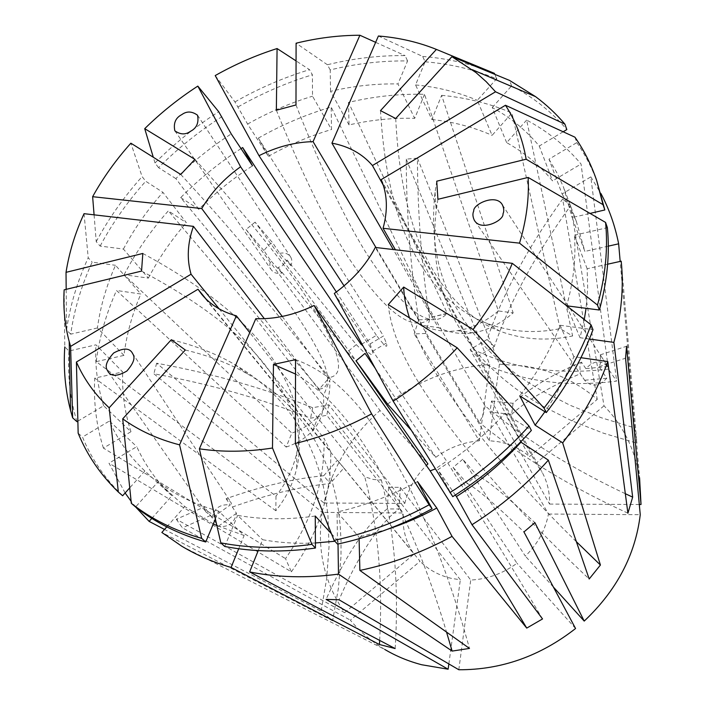 <?xml version="1.0" encoding="UTF-8"?>
<svg xmlns="http://www.w3.org/2000/svg" width="705" height="705" viewBox="0 0 705 705"><rect width="100%" height="100%" fill="white"/><g stroke="black" fill="none" stroke-linecap="round" stroke-linejoin="round"><path stroke-width="0.53" stroke-dasharray="3.52 2.64" d="M232.359 507.045C267.97 494.328 300.568 486.494 330.143 483.568L323.71 475.743C294.161 478.519 261.625 486.168 226.111 498.699L230.932 502.295L232.359 507.045L236.475 513.266C234.509 523.136 228.438 527.507 218.277 526.371L210.654 515.417L206.063 512.086L204.926 510.112L204.468 506.948L176.303 519.224L344.622 612.68C324.097 582.445 316.624 549.01 322.203 512.385L403.278 512.976L326.785 415.307L310.579 418.197C262.383 398.924 210.143 384.119 153.866 373.773L322.203 512.385M278.043 267.451L347.353 351.998L356.298 344.604L287.111 260.03L281.78 266.323L278.043 267.451L281.868 273.055C277.25 274.025 273.716 272.941 271.258 269.795C269.486 267.08 269.328 264.04 270.79 260.665L263.864 250.557L269.231 244.335L272.932 243.163L255.087 222.145L356.06 360.793M380.497 110.632C384.163 173.086 396.201 222.128 416.62 257.748C435.99 291.174 459.378 313.02 486.794 323.287C510.076 332.029 534.505 333.817 560.096 328.653L572.619 335.959L526.626 120.079C547.644 131.28 565.78 145.926 581.035 164.001L608.406 369.076L616.619 381.105C565.956 387.494 520.995 381.361 481.726 362.678L542.171 472.359C547.397 481.973 549.865 492.539 549.556 504.075L491.508 401.057L490.037 412.072L548.472 514.033C545.432 529.878 537.73 543.908 525.357 556.13L462.762 459.29L476.809 475.293C485.763 478.986 505.124 494.769 534.901 522.661M395.708 118.519C398.863 181.229 410.46 230.376 430.508 265.952C449.526 299.334 472.623 321.066 499.801 331.138C522.872 339.722 547.15 341.326 572.619 335.959M436.73 181.203L435.047 192.35C430.358 236.025 437.074 273.91 455.183 306.023L462.859 318.845L471.522 331.006L481.11 342.515L491.579 353.381L502.876 363.595L514.95 373.174L527.754 382.128L541.255 390.464L570.169 405.305L601.409 417.774L634.712 427.926L636.897 443.172L621.211 261.185M437.92 199.295L436.201 210.346C431.434 253.624 438.157 291.13 456.364 322.864L464.084 335.545L472.791 347.565L482.432 358.933L492.962 369.658L504.322 379.739L516.457 389.195L529.34 398.034L542.912 406.256L571.993 420.885L603.401 433.17L636.897 443.172M276.36 110.236C301.335 172.187 324.987 220.762 347.336 255.959C386.217 314.227 414.346 334.593 431.724 317.056L447.261 313.311L348.499 102.41C373.985 96.382 399.321 93.686 424.533 94.32L498.391 310.949L513.17 312.914C500.462 323.886 487.129 330.522 473.178 332.839C461.731 334.655 450.134 332.927 438.378 327.649L393.311 249.535M295.985 104.975C320.511 167.314 343.643 216.224 365.384 251.711C403.181 310.464 430.314 331.138 446.776 313.751L447.261 313.311M295.51 374.029C315.346 385.794 333.87 403.11 351.081 425.961C389.504 478.607 421.317 547.318 446.538 632.103M295.536 359.656C322.74 369.376 347.75 390.173 370.566 422.039C410.671 479.4 443.639 554.861 469.486 648.424M185.292 350.006C208.988 355.681 229.786 363.692 247.693 374.011C268.129 385.873 285.005 399.999 298.33 416.391L307.248 428.261L315.047 440.722L321.771 453.72L327.437 467.212L332.081 481.154L335.739 495.5L338.426 510.217L340.18 525.269L341.035 540.62L341.008 556.236L338.418 588.155L332.619 620.814L321.11 611.209L164.529 529.437M171.341 339.704C195.109 345.538 216.003 353.672 234.034 364.106C254.602 376.091 271.628 390.314 285.12 406.776L294.152 418.691L302.084 431.187L308.922 444.212L314.721 457.73L319.488 471.68L323.269 486.036L326.08 500.762L327.966 515.804L329.032 546.745L326.679 578.611L321.11 611.209M141.546 271.09C198.175 301.211 239.224 332.346 264.71 364.503C293.809 402.255 304.481 436.809 296.717 468.164C293.183 483.533 286.221 497.73 275.84 510.746L275.981 496.126L96.197 361.647C99.352 337.457 106.12 313.734 116.501 290.478L286.151 447.076L291.844 433.09C303.035 429.037 311.936 423.344 318.545 416.003C326.873 406.767 330.61 394.809 329.746 380.118L323.498 395.664L264.357 318.686M142.824 253.456C198.96 283.93 239.665 315.435 264.965 347.979C293.844 386.199 304.437 421.202 296.743 452.971C293.227 468.552 286.3 482.934 275.981 496.126M180.744 174.461C226.323 223.829 261.335 265.397 285.789 299.167C326.221 356.88 337.36 386.878 319.206 389.16L329.446 377.51L180.709 197.612C198.951 179.149 219.052 162.82 241.022 148.614M194.915 159.365C239.991 209.006 274.483 250.936 298.4 285.155C337.88 343.679 348.226 374.461 329.446 377.51M388.261 304.586C390.579 329.164 402.423 357.849 423.784 390.632C462.374 448.918 517.505 511.707 589.186 578.99M409.455 317.876C415.315 335.712 424.525 354.818 437.074 375.192C469.927 427.274 516.36 482.775 576.373 541.696M474.906 221.097L584.903 380.585C591.592 387.23 598.889 386.446 606.802 378.241L599.118 366.644L600.757 362.564L600.246 354.853L607.877 366.547L585.864 368.627C593.857 360.378 601.189 359.673 607.86 366.521L607.877 366.547M585.864 368.627L581.458 362.141L579.88 366.212L580.268 373.809L584.903 380.585M181.696 546.163L384.921 649.543C371.482 641.532 359.964 631.742 350.367 620.162L420.065 561.268L343.917 467.961L330.143 483.568M332.619 620.814L161.85 532.46M135.809 507.168L131.112 501.29M125.129 492.98L108.984 463.176L291.385 571.834L285.516 558.616C312.579 519.453 325.384 479.303 323.939 438.175L330.689 451.773L205.975 298.973M77.858 421.158L103.635 405.789L130.963 431.707L103.406 448.098L285.516 558.616M103.406 448.098C96.347 425.608 93.448 402.291 94.726 378.136L122.679 371.932L95.906 344.842L68.993 351.002L64.781 346.904L64.155 289.843M275.84 510.746L94.726 378.136M94.082 214.84L96.224 241.648L100.128 246.071L123.419 249.059L148.403 278.114L124.089 274.747L291.844 433.09M124.089 274.747C136.003 251.993 150.747 230.694 168.319 210.865L186.376 222.709L162.934 192.359L145.741 181.256L142.11 176.611L130.874 143.185M319.206 389.16L168.319 210.865M336.347 291.985L370.055 343.934L383.485 335.977L386.305 343.132C388.208 349.054 384.912 346.463 376.417 335.342L361.929 344.022M215.21 75.567L234.95 101.917L247.605 124.062L268.385 156.29L258.338 138.109L383.485 335.977M258.338 138.109C281.648 124.891 305.917 114.527 331.174 107.019L331.526 129.508L312.535 96.197L312.394 74.8L309.521 69.663L296.065 60.903M432.236 316.607L331.174 107.019M417.448 158.149L406.247 159.145C406.362 214.311 410.513 267.874 418.708 319.832L429.759 319.33C421.696 267.213 417.589 213.483 417.448 158.149L499.404 364.177L523.956 365.948C551.962 370.204 576.39 381.352 597.25 399.4L529.517 456.576L470.164 349.513L487.102 339.475C502.462 294.567 527.64 247.755 562.634 199.022L597.25 399.4M406.247 159.145L489.711 364.485L479.294 440.81L414.214 333.923L425.362 333.465L489.244 440.687L498.03 441.691C510.12 443.886 520.616 448.847 529.517 456.576M387.618 404.124C418.091 380.453 452.125 367.243 489.711 364.485M255.087 222.145L246.027 229.513L379.977 410.486L427.917 463.934M323.974 503.026L404.811 503.396L328.83 404.758L312.668 407.728C264.701 388.358 212.69 373.518 156.633 363.207L323.974 503.026C332.496 466.974 351.161 436.131 379.977 410.486M156.633 363.207L153.866 373.773M176.303 519.224L182.392 527.842L350.367 620.162M383.282 185.23L473.778 349.689L479.849 358.871M381.167 179.634L481.726 362.678M625.326 493.703C570.997 468.076 524.282 438.827 485.181 405.939L395.417 249.781M485.181 405.939L483.11 414.848L479.391 422.498L375.316 247.455M334.302 293.465L446.653 461.193L435.241 468.931M255.8 318.704L381.37 480.114L373.289 479.453L364.723 476.8L249.764 332.637M462.762 459.29L453.103 467.406L517.003 563.242C502.885 573.57 487.455 579.175 470.728 580.056L400.334 487.331L388.605 487.331L460.33 579.792L451.253 578.338C438.863 575.412 428.464 569.719 420.065 561.268M470.164 349.513L477.294 356.642L536.011 463.282L542.171 472.359M375.95 247.525L422.18 325.357L438.378 327.649M210.654 515.417L182.392 527.842M226.111 498.699L230.253 504.947L212.126 517.955L204.468 506.948M344.622 612.68L414.038 554.077C405.622 541.881 402.044 528.186 403.278 512.976M323.71 475.743L337.404 460.206L414.038 554.077M236.475 513.266L218.277 526.371M263.864 250.557L246.027 229.513M287.111 260.03L290.865 265.688L279.744 253.359L272.932 243.163M411.068 429.997L435.813 457.307C448.997 447.666 463.493 442.167 479.294 440.81M375.183 368.274L435.813 457.307M356.298 344.604L365.04 353.372M281.868 273.055L270.79 260.665M347.353 351.998L355.999 360.854M404.811 503.396C408.274 489.094 415.448 476.448 426.349 465.459M328.83 404.758L326.785 415.307M337.404 460.206L343.917 467.961M219.149 308.878L323.939 438.175M282.238 316.448L329.746 380.118M344.075 285.86L376.417 335.342M477.294 356.642L494.284 346.525C509.891 301.564 535.333 254.637 570.618 205.728L604 405.816C623.079 425.379 634.941 449.349 639.585 477.743L635.804 434.262M570.618 205.728L562.634 199.022M378.4 35.999L422.683 56.444L425.115 61.811L415.562 84.935L431.883 119.533L441.63 95.342L513.17 312.914M441.63 95.342C466.507 97.651 489.949 103.529 511.962 112.994L492.099 135.351L477.303 100.322L495.8 79.709M560.096 328.653L511.962 112.994M574.928 137.184L576.805 142.613L548.984 159.189L562.105 193.954L590.816 176.893L616.619 381.105M590.816 176.893L600.871 193.443M634.712 427.926L620.18 261.414M604 405.816L536.011 463.282M549.556 504.075L639.303 504.498M499.404 364.177L489.244 440.687M575.562 628.516L517.003 563.242M458.814 669.75L470.728 580.056M448.847 663.925L460.33 579.792M606.802 378.241L584.701 380.233M553.416 587.098L525.357 556.13M548.472 514.033L640.255 514.694M431.883 119.533C453.236 121.806 473.302 127.076 492.099 135.351M608.318 246.142L584.868 251.429L572.125 217.572L590.032 213.403M562.105 193.954L570.512 208.539L576.478 221.89L584.868 251.429M268.385 156.29C288.627 144.922 309.671 135.994 331.526 129.508M415.562 84.935C437.452 87.006 458.038 92.135 477.303 100.322M548.984 159.189L557.567 173.968L563.639 187.512L572.125 217.572M247.605 124.062C268.438 112.306 290.081 103.018 312.535 96.197M425.115 61.811C450.407 63.855 474.236 69.531 496.593 78.819L494.822 74.342M576.805 142.613C585.881 155.69 593.099 170.064 598.448 185.732M238.14 106.869C261.925 93.324 286.679 82.635 312.394 74.8M422.683 56.444C448.063 58.453 471.98 64.084 494.425 73.355M234.95 101.917C258.841 88.301 283.701 77.55 309.521 69.663M359.101 538.726L359.056 537.078L337.043 512.006L337.536 544.11M387.724 529.208L359.056 537.078M166.785 526.882L184.763 506.56L157.929 481.956L135.58 506.983M215.369 518.986L218.656 511.16L244.142 535.465L238.713 548.746M244.142 535.465L216.867 525.56M213.307 523.894L184.763 506.56M130.963 431.707C124.723 412.557 121.956 392.632 122.679 371.932M417.527 481.621C391.398 495.668 364.564 505.793 337.043 512.006M218.656 511.16C195.505 504.736 175.263 495.007 157.929 481.956M103.635 405.789C97.475 386.269 94.902 365.957 95.906 344.842M76.96 421.696C70.068 398.986 67.407 375.421 68.993 351.002M148.403 278.114C158.634 258.435 171.297 239.964 186.376 222.709M123.419 249.059C134.126 228.949 147.301 210.046 162.934 192.359M100.128 246.071C112.492 223.009 127.693 201.401 145.741 181.256M96.224 241.648C108.676 218.515 123.965 196.836 142.11 176.611M526.626 120.079L506.666 142.639C524.441 152.58 539.748 165.349 552.588 180.929L581.035 164.001M607.648 264.199L587.15 268.746L587.662 288.257L586.075 308.305M584.278 319.532L580.021 337.721L566.723 305.829M589.38 339.017L580.021 337.721M348.499 102.41L349.046 124.926C371.103 119.912 392.985 117.717 414.707 118.352L424.533 94.32M506.666 142.639L492.231 107.574C510.446 117.479 526.124 130.302 539.254 146.023L552.588 180.929M587.15 268.746L574.39 235.232C576.117 257.871 573.535 281.401 566.626 305.82M349.046 124.926L330.539 91.35C353.187 86.01 375.65 83.534 397.937 83.93L414.707 118.352M492.231 107.574L511.618 85.86C532.954 96.929 551.354 111.505 566.82 129.588M563.154 131.773L539.254 146.023M574.39 235.232L607.375 227.671M330.539 91.35L330.213 69.936C356.148 63.6 381.943 60.604 407.578 60.956L397.937 83.93M511.618 85.86L509.503 80.396M330.213 69.936L327.402 64.745C353.443 58.356 379.334 55.307 405.075 55.616L407.578 60.956M327.402 64.745L296.091 43.208M375.642 42.344L405.075 55.616M338.012 544.013L337.959 540.85L334.91 541.255M315.417 542.973C297.061 543.855 279.453 542.771 262.613 539.704L258.233 550.587M151.804 518.395L171.905 495.765C156.73 481.427 145.027 465.062 136.779 446.662L108.984 463.176M96.197 361.647L123.957 355.382C126.53 334.593 132.161 314.139 140.868 294.003L116.501 290.478M337.959 540.85L331.447 533.729M315.25 516.034C287.975 519.876 262.101 519.664 237.629 515.381L262.613 539.704M171.905 495.765L144.851 470.984C129.447 456.417 117.629 439.761 109.407 421.017L136.779 446.662M123.957 355.382L97.431 327.957C100.322 306.754 106.349 285.869 115.505 265.3L140.868 294.003M224.772 546.481L237.629 515.381M144.851 470.984L129.738 487.842M122.644 495.756C104.913 478.589 91.535 459.025 82.494 437.056L109.407 421.017M97.431 327.957L70.703 334.179C74.21 309.715 81.366 285.71 92.17 262.145L115.505 265.3M78.158 433.196L82.494 437.056M70.703 334.179L66.534 330.019C70.095 305.494 77.321 281.41 88.213 257.774L92.17 262.145M66.534 330.019L66.173 289.35M84.045 213.677L88.213 257.774M580.946 357.699L573.817 356.66C566.723 375.536 557.091 393.901 544.921 411.746M573.817 356.66L560.114 325.261C550.72 349.715 537.254 373.236 519.717 395.822M560.114 325.261L593.002 329.693M180.709 197.612L198.863 209.279C215.078 192.897 232.958 178.418 252.505 165.842M198.863 209.279L175.862 178.594C192.641 161.789 211.103 146.904 231.24 133.932M175.862 178.594L158.572 167.667C177.757 148.42 198.889 131.412 221.969 116.633M158.572 167.667L155.012 162.97C174.294 143.653 195.532 126.574 218.717 111.725M155.012 162.97L153.293 157.241M520.739 441.815L504.939 413.35C485.348 434.87 463 453.641 437.893 469.671L455.368 495.016M452.76 496.673L437.893 469.671M504.939 413.35L531.376 430.438M286.151 447.076C297.298 443.233 306.137 437.752 312.676 430.64C320.916 421.696 324.52 410.037 323.498 395.664M627.908 513.196C570.186 486.776 520.687 456.549 479.391 422.498M291.385 571.834C318.783 532.716 331.879 492.698 330.689 451.773M379.66 640.404C382.877 580.506 377.898 525.974 364.723 476.8M395.144 648.556C398.986 586.78 394.386 530.636 381.37 480.114M542.533 618.946C508.525 561.629 476.562 509.045 446.653 461.193M370.055 343.934L372.478 351.328C373.923 357.514 370.134 355.214 361.11 344.419M608.406 369.076C557.919 375.166 513.046 368.697 473.778 349.689M498.391 310.949C485.463 321.824 471.892 328.389 457.677 330.645C446.009 332.407 434.174 330.645 422.18 325.357M312.668 407.728L310.579 418.197M491.508 401.057L513.046 403.313C529.102 388.42 551.909 374.69 581.458 362.141M600.246 354.853L626.569 346.261M599.118 366.644L625.555 358.211M513.046 403.313L511.663 414.355L490.037 412.072M511.663 414.355C527.745 399.664 550.614 386.146 580.268 373.809M388.605 487.331L387.309 508.913L399.065 508.984C378.946 523.859 358.924 554.121 339.026 599.788M387.309 508.913C366.794 523.736 346.384 553.892 326.089 599.382M400.334 487.331L399.065 508.984M453.103 467.406L467.115 483.463L476.809 475.293M467.115 483.463C475.663 487.499 494.602 503.67 523.938 531.958M429.759 319.33L425.362 333.465M418.708 319.832L414.214 333.923M494.284 346.525L487.102 339.475M279.744 253.359C284.45 252.355 288.028 253.492 290.495 256.761C292.152 259.422 292.275 262.401 290.865 265.688M212.126 517.955C214.161 508.173 220.207 503.837 230.253 504.947M108.323 372.064L206.063 512.086M174.849 130.822L271.258 269.795M486.794 323.287L499.801 331.138M431.724 317.056L446.776 313.751M296.717 468.164L296.743 452.971M502.462 204.97L607.86 366.521M201.736 294.32L339.977 463.599M564.529 189.848L577.36 224.181M318.545 416.003L312.676 430.64M386.305 343.132L372.478 351.328M473.178 332.839L457.677 330.645M247.693 374.011L234.034 364.106M435.047 192.35L436.201 210.346M197.541 115.223L290.495 256.761M132.522 353.267L230.932 502.295"/><path stroke-width="1.06" d="M107.089 369.887L108.323 372.064C111.602 376.637 117.77 376.303 126.838 371.068C133.315 363.665 135.386 358.078 133.034 354.315L131.976 352.438C128.9 347.812 122.793 347.997 113.655 353.011C106.975 360.37 104.781 365.992 107.089 369.887M181.837 114.589C175.589 117.788 173.263 123.199 174.849 130.822C180.374 134.708 185.582 134.884 190.447 131.341C196.642 128.169 199.004 122.802 197.541 115.223C191.989 111.205 186.754 110.993 181.837 114.589M435.241 468.931L430.147 470.878L314.139 305.468L371.632 413.879L429.142 504.806L432.077 508.79L417.527 481.621L436.792 508.041L452.055 536.382C422.172 552.464 391.442 563.815 359.867 570.433L469.486 648.424L452.134 651.085L338.479 574.117C307.177 578.25 277.558 577.527 249.632 571.94L395.144 648.556L379.44 644.511L379.66 640.404M446.538 632.103L452.134 651.085M576.373 541.696L600.422 565.031L589.186 578.99L548.358 460.153C526.247 485.014 500.797 506.534 471.998 524.723L542.533 618.946L526.741 628.093C492.707 570.838 460.506 518.431 430.147 470.878M502.991 213.888C504.163 211.385 503.987 208.416 502.462 204.97C496.311 193.117 472.791 204.186 473.734 211.051C472.473 213.624 472.685 216.708 474.35 220.304C480.819 231.927 503.978 220.674 502.991 213.888M639.585 477.743L641.03 504.498L626.569 346.261L625.555 358.211L640.255 514.694C635.364 554.95 616.69 590.411 584.216 621.087L534.901 522.661L523.938 531.958L575.562 628.516C540.18 656.17 501.264 669.917 458.814 669.75L339.026 599.788L326.089 599.382L448.124 669.221L421.678 664.745C408.433 661.264 396.184 656.188 384.921 649.543M238.713 548.746L231.064 567.437L379.44 644.511M231.064 567.437C213.086 562.22 196.625 555.126 181.696 546.163L161.85 532.46L166.785 526.882M164.529 529.437L149.134 521.4L135.809 507.168M131.112 501.29L125.129 492.98M241.022 148.614L242.661 147.565L336.347 291.985M356.06 360.793L387.618 404.124L411.068 429.997M383.282 185.23L372.443 165.534C362.352 153.805 348.852 146.34 331.932 143.141L393.311 249.535M590.032 213.403L604.828 209.967L603.031 204.679L526.15 159.215C522.669 139.167 515.778 121.181 505.459 105.256L381.167 179.634C387.389 194.122 388.023 210.337 383.062 228.297L395.417 249.781M607.648 264.199L621.211 261.185C623.89 287.173 621.44 314.245 613.879 342.401L632.658 497.14L627.908 513.196L607.807 361.586C597.664 389.803 582.612 416.902 562.669 442.881L535.13 425.194L519.717 395.822L546.278 412.601C566.864 386.049 582.436 358.404 593.002 329.693L591.046 324.82L512.297 263.335L375.316 247.455C365.877 265.212 352.2 280.555 334.302 293.465L393.17 401.171L452.76 496.673C482.361 477.955 508.569 455.871 531.376 430.438L529.023 426.023C506.075 451.588 479.717 473.786 449.949 492.619M314.139 305.468C294.434 314.941 274.985 319.356 255.8 318.704L199.383 448.821L220.815 542.868L224.772 546.481C253.21 551.945 283.436 552.464 315.452 548.049L311.901 544.348C279.726 548.816 249.367 548.323 220.815 542.868M426.349 465.459L427.917 463.934L355.999 360.854L365.04 353.372L375.183 368.274M205.975 298.973L198.026 289.235L201.736 294.32C210.222 304.639 221.767 311.813 236.369 315.831L249.764 332.637M264.357 318.686L193.426 226.358C187.468 243.225 186.684 259.176 191.055 274.219L219.149 308.878M361.929 344.022L361.11 344.419L240.59 166.768C224.252 178.435 211.297 192.368 201.745 208.565L282.238 316.448M375.95 247.525L313.064 141.635C294.875 142.084 276.853 146.763 258.999 155.69L344.075 285.86M600.871 193.443C609.129 208.891 615.051 225.679 618.646 243.815L608.318 246.142M620.18 261.414L618.646 243.815M600.422 565.031L562.669 442.881M452.055 536.382L526.741 628.093M639.303 504.498L641.03 504.498M448.124 669.221L448.847 663.925M584.216 621.087L553.416 587.098M236.369 315.831L179.563 444.846C157.902 439.233 138.947 430.57 122.714 418.849L185.292 350.006L171.341 339.704L109.169 407.79C94.919 394.5 84.001 379.246 76.413 362.017L78.158 433.196C87.182 455.236 100.586 474.853 118.343 492.055L109.169 407.79M198.026 289.235L76.413 362.017M371.632 413.879C346.798 427.256 321.383 437.118 295.386 443.445L295.536 359.656L273.452 364.441L295.51 374.029M311.901 544.348L272.491 448.027C246.785 451.993 222.41 452.258 199.383 448.821M272.491 448.027L273.452 364.441M258.999 155.69L215.21 75.567C235.126 64.322 255.748 55.316 277.074 48.548L276.36 110.236L295.985 104.975L296.091 43.208C317.585 37.938 338.858 35.285 359.902 35.25L375.642 42.344M313.064 141.635L359.902 35.25M331.932 143.141L378.4 35.999C399.012 37.656 418.347 42.133 436.404 49.412L380.497 110.632L395.708 118.519L451.914 56.673L475.937 72.536L486.212 81.692L495.536 91.782L564.908 124.133L566.82 129.588L563.154 131.773M372.443 165.534L495.536 91.782M526.15 159.215L436.73 181.203L437.92 199.295L528.142 177.44C529.252 198.484 526.379 220.383 519.523 243.146L383.062 228.297M191.055 274.219L70.597 346.393L69.213 341.625C64.781 324.996 63.097 307.732 64.155 289.843L141.546 271.09L142.824 253.456L66.032 272.341C69.143 252.557 75.144 233.002 84.045 213.677L193.426 226.358M495.8 79.709L496.593 78.819M505.459 105.256L574.928 137.184C584.04 150.28 591.275 164.679 596.641 180.383L604.828 209.967M494.822 74.342L494.425 73.355L436.404 49.412M596.641 180.383L603.031 204.679M296.065 60.903L277.074 48.548M201.745 208.565L92.628 196.695C103.115 177.792 115.867 159.956 130.874 143.185L180.744 174.461L194.915 159.365L144.719 128.662C160.899 112.756 178.594 98.577 197.814 86.107L218.717 111.725L231.24 133.932L252.505 165.842L242.661 147.565M240.59 166.768L197.814 86.107M359.867 570.433L359.101 538.726M436.792 508.041C420.85 516.606 404.494 523.656 387.724 529.208M216.867 525.56L213.307 523.894M432.077 508.79C401.383 525.375 369.869 537.148 337.536 544.11L334.099 540.374L295.386 443.445M179.563 444.846L201.683 538.382L205.719 541.995L215.369 518.986M205.719 541.995C178.744 534.267 155.364 522.599 135.58 506.983L131.315 503.317L122.714 418.849M70.597 346.393L72.633 417.801L76.96 421.696L77.858 421.158M429.142 504.806C398.272 521.488 366.591 533.35 334.099 540.374M201.683 538.382C174.602 530.654 151.143 518.968 131.315 503.317M72.633 417.801L70.518 410.345C65.239 389.83 63.327 368.68 64.781 346.904M92.628 196.695L94.082 214.84M529.023 426.023L457.21 347.821C438.343 368.045 416.999 385.829 393.17 401.171M457.21 347.821L388.261 304.586L403.683 287.058C403.974 296.602 405.895 306.878 409.455 317.876M512.297 263.335C502.921 286.168 489.825 308.217 473.011 329.473L403.683 287.058M586.075 308.305L584.278 319.532M613.879 342.401L589.38 339.017M597.479 305.062C605.436 276.334 608.142 248.794 605.577 222.436L607.375 227.671C609.948 253.95 607.278 281.392 599.382 310.015L597.479 305.062L519.523 243.146M566.723 305.829L599.382 310.015M451.914 56.673L509.503 80.396L535.553 96.638C546.375 104.684 556.166 113.849 564.908 124.133M605.577 222.436L528.142 177.44M338.479 574.117L338.012 544.013M334.91 541.255L315.417 542.973M258.233 550.587L249.632 571.94M149.134 521.4L151.804 518.395M331.447 533.729L315.25 516.034L315.452 548.049M129.738 487.842L122.644 495.756L118.343 492.055M66.173 289.35L66.032 272.341M607.807 361.586L580.946 357.699M544.921 411.746L535.13 425.194M546.278 412.601L544.013 408.098L473.011 329.473M591.046 324.82C580.409 353.654 564.731 381.414 544.013 408.098M153.293 157.241L144.719 128.662M548.358 460.153L520.942 442.176C502.119 462.991 480.616 481.118 456.426 496.549L471.998 524.723M455.368 495.016L456.426 496.549M632.658 497.14L625.326 493.703M474.35 220.304L474.906 221.097M69.213 341.625L70.518 410.345M472.315 69.698L535.553 96.638M131.976 352.438L132.522 353.267"/></g></svg>

